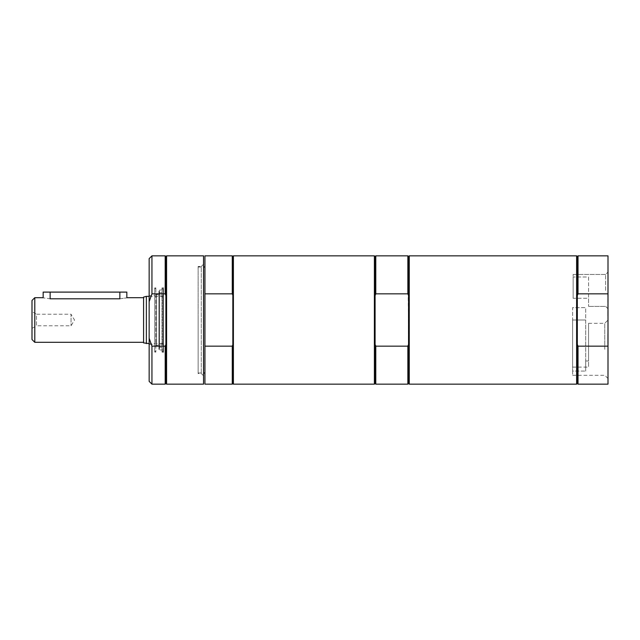 <?xml version="1.0" encoding="UTF-8"?>
<svg xmlns="http://www.w3.org/2000/svg" width="640" height="640" viewBox="0 0 640 640"><rect width="100%" height="100%" fill="white"/><g stroke="black" fill="none" stroke-linecap="round" stroke-linejoin="round"><path stroke-width="0.48" stroke-dasharray="3.2 2.4" d="M572.616 320L572.616 371.064L572.616 320L585.688 320L585.688 307.6L572.616 307.6L572.616 367.096L572.616 307.6L585.688 307.6L585.688 371.064L585.688 360.976L588.584 360.976L588.584 323.304L588.584 367.096L588.584 360.976L585.688 360.976L585.688 371.064L585.688 320L572.616 320M572.616 371.064L572.616 375.272L572.616 371.064L585.688 371.064L572.616 371.064M588.584 277.016L588.584 306.392L588.584 298.288L573.136 298.288L573.136 277.016L588.584 277.016L588.584 298.288L588.584 277.016L573.136 277.016L573.136 298.288L588.584 298.288L588.584 306.392L588.584 277.016M163.48 287.704L163.48 352.296L163.48 287.704L163.096 352.08L163.096 287.92L161.984 287.92L161.984 352.08L161.984 287.92L163.096 289.04L163.096 350.96L163.096 289.04M163.48 343.64L163.48 296.36L163.48 343.64L149.152 343.64M198.128 266.48L198.128 373.52L198.128 266.48L201.28 266.48L201.28 373.52L201.28 266.48L203.544 264.216L203.544 375.784L203.544 264.216M198.128 320L198.128 373L198.128 320M573.136 298.288L573.136 274.472L573.136 298.288M605.616 290.432L605.616 274.472L605.616 290.432M163.096 293.264L163.096 347.288L163.096 293.264M163.096 295.608L163.096 344.896L163.096 295.608M159.52 346.736L159.52 292.712L159.52 346.736M158.912 347.344L158.912 292.096L158.912 347.344M158.912 291.16L158.912 349.424L158.912 291.16M163.096 349.384L163.096 290.016L163.096 349.384M156.36 345.144L156.36 294.336L156.36 345.144M154.728 346.784L154.728 292.664L154.728 346.784M162.264 343.232L162.264 296.288L162.264 343.232M577.32 383.456L577.32 344.408L578.016 346.168L608 346.168L608 293.832L578.016 293.832L577.32 295.592L577.32 256.544M578.016 384.152L578.016 346.168M577.32 344.408L577.32 295.592M576.616 384.152L576.616 255.848M578.016 293.832L578.016 255.848M608 384.152L608 346.168M608 293.832L608 255.848M608 308.784L605.616 306.392L588.584 306.392L605.616 306.392L608 308.784L608 307.176L608 310.848L608 272.08L607.72 308.808M607.72 311.568L608 315.816L608 306.056L608 311.568M607.72 315.816L608 306.056L607.72 315.816M607.72 338.76L607.72 343.712L607.72 333.944L607.72 343.712L607.72 333.944L608 338.76M607.72 337.776L607.72 343.712L607.72 333.944L608 337.776M604.76 349.288L604.76 323.304L604.76 349.288M608 349.288L608 320.064L608 349.288M409.256 384.152L409.256 255.848M408.56 383.456L408.56 256.544M375.088 383.456L375.088 256.544M374.392 384.152L374.392 255.848M407.864 293.832L375.784 293.832L375.088 295.592L375.088 344.408L375.784 346.168L407.864 346.168L408.56 344.408L407.864 255.848M375.784 384.152L375.784 346.168M375.784 293.832L375.784 255.848M407.864 384.152L407.864 346.168M408.56 295.592L408.56 344.408M375.088 344.408L375.088 295.592M232.272 255.848L232.272 293.832L204.936 293.832L204.936 255.848M204.936 293.832L204.936 346.168L232.272 346.168L232.272 384.152M204.936 384.152L204.936 346.168M204.936 320L204.936 267L204.936 320M233.392 384.152L233.392 255.848M232.272 293.832L232.832 295.232L232.832 344.768L232.272 346.168M232.832 344.768L232.832 383.6M232.832 256.4L232.832 295.232M154.728 295.592L154.728 344.408L154.728 295.592L149.152 295.592L149.152 344.408L149.152 295.592M165.192 255.848L165.192 293.832L151.944 293.832L151.944 255.848M151.944 293.832L149.152 301.712L149.152 258.632M149.152 301.712L149.152 338.288L151.944 346.168L165.192 346.168L165.192 384.152M149.152 381.368L149.152 338.288M203.544 384.152L203.544 255.848M203.544 375.784L201.28 373.52L198.128 373.52M151.944 384.152L151.944 346.168M165.192 293.832L165.888 295.592L165.888 344.408L165.192 346.168M165.888 344.408L165.888 383.456M166.584 384.152L166.584 255.848M165.888 256.544L165.888 295.592M126.84 292.104L43.16 292.104M119.864 292.104L119.864 298.8C128.856 297.584 128.856 297.584 119.864 298.8L50.128 298.8C41.136 297.584 41.136 297.584 50.128 298.8L50.128 292.104M146.36 343.64L146.36 296.36M143.576 342.896L143.576 297.104M143.576 297.688L143.576 342.312L143.576 297.688M34.792 342.312L34.792 297.688M32 339.528L32 300.472M32 328.368L32 311.632L32 328.368L36.504 325.768L36.504 314.232L71.048 314.232L71.048 325.768L71.048 314.232L74.512 320L71.048 325.768L36.504 325.768L36.504 314.232L32 311.632M155.848 288.568L155.848 352.08L155.848 288.568M154.728 326.176L154.728 289.04L154.728 326.176M154.728 289.04L155.848 287.92L154.728 287.92L154.728 352.08L154.728 287.92M159.472 349.384L159.472 290.016L159.472 349.384M572.616 367.096L588.584 367.096M573.136 274.472L605.616 274.472L608 272.08L605.616 274.472L573.136 274.472M158.912 347.904L159.52 347.288L163.096 347.288M158.912 292.096L159.52 292.712L163.096 292.712M163.096 290.016L159.472 290.016L158.912 290.576M163.096 349.984L159.472 349.984L158.912 349.424M163.096 295.104L162.264 296.288L156.36 294.336L154.728 292.664M163.096 344.896L162.264 343.712L156.36 345.664L154.728 347.336M163.48 352.296L161.984 352.08L163.096 350.96M572.616 375.272L604.76 375.272L608 378.512M588.584 323.304L604.76 323.304L608 320.064M198.128 373L203.544 373M198.128 267L203.544 267M149.152 344.408L154.728 344.408M149.152 296.36L163.48 296.36M154.728 352.08L155.848 352.08L154.728 350.96"/><path stroke-width="0.96" d="M578.016 346.168L578.016 384.152L608 384.152L608 346.168L578.016 346.168L577.32 344.408L577.32 383.456L576.616 384.152L409.256 384.152L409.256 255.848L576.616 255.848L576.616 384.152M576.616 255.848L577.32 256.544L577.32 344.408M577.32 295.592L578.016 293.832L608 293.832L608 346.168M577.32 256.544L578.016 255.848L578.016 293.832M578.016 255.848L608 255.848L608 293.832M409.256 255.848L408.56 256.544L408.56 383.456L409.256 384.152M375.088 344.408L375.088 383.456L374.392 384.152L374.392 255.848L375.088 256.544L375.088 344.408L375.784 346.168L375.784 384.152L407.864 384.152L407.864 346.168L375.784 346.168M375.088 295.592L375.784 293.832L407.864 293.832L408.56 295.592M375.088 256.544L375.784 255.848L375.784 293.832M375.784 255.848L407.864 255.848L407.864 293.832M408.56 344.408L407.864 346.168M204.936 346.168L204.936 384.152L232.272 384.152L232.272 346.168L204.936 346.168L204.936 293.832L232.272 293.832L232.272 255.848L204.936 255.848L204.936 293.832M232.832 295.232L232.832 256.4L233.392 255.848L233.392 384.152L232.832 383.6L232.832 295.232L232.272 293.832M232.272 346.168L232.832 344.768M151.944 255.848L149.152 258.632L149.152 301.712L151.944 293.832L165.192 293.832L165.192 255.848L151.944 255.848L151.944 293.832M151.944 346.168L151.944 384.152L165.192 384.152L165.192 346.168L151.944 346.168L149.152 338.288L149.152 301.712M149.152 338.288L149.152 381.368L151.944 384.152M203.544 255.848L203.544 384.152L166.584 384.152L166.584 255.848L203.544 255.848M165.192 346.168L165.888 344.408L165.888 295.592L165.192 293.832M166.584 384.152L165.888 383.456L165.888 344.408M165.888 295.592L165.888 256.544L166.584 255.848M143.576 342.312L34.792 342.312L32 339.528L32 300.472L34.792 297.688L43.16 297.688L43.16 292.104L126.84 292.104L126.84 297.688L143.576 297.688M50.128 292.104L50.128 298.8C41.136 297.584 41.136 297.584 50.128 298.8L119.864 298.8C128.856 297.584 128.856 297.584 119.864 298.8L119.864 292.104M149.152 343.64L143.576 342.896L143.576 297.104L146.36 296.36L146.36 343.64M34.792 297.688L34.792 342.312M577.32 383.456L578.016 384.152M233.392 384.152L374.392 384.152M233.392 255.848L374.392 255.848M375.088 383.456L375.784 384.152M408.56 383.456L407.864 384.152M408.56 256.544L407.864 255.848M203.544 373L204.936 373M203.544 267L204.936 267M232.832 256.4L232.272 255.848M232.832 383.6L232.272 384.152M165.888 383.456L165.192 384.152M165.888 256.544L165.192 255.848M146.36 296.36L149.152 296.36"/></g></svg>
